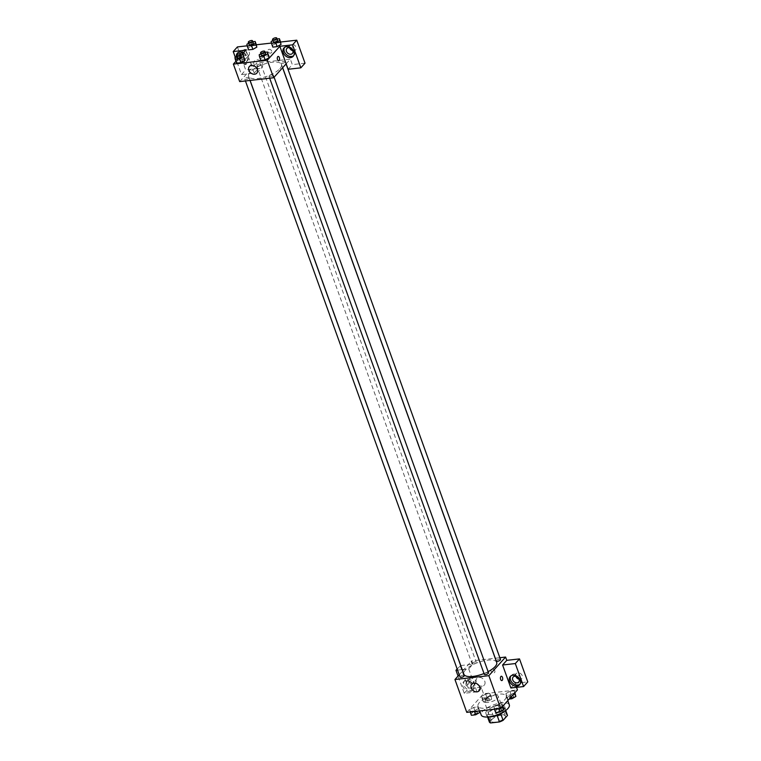 <?xml version="1.0" encoding="UTF-8"?>
<svg xmlns="http://www.w3.org/2000/svg" width="761" height="761" viewBox="0 0 761 761"><rect width="100%" height="100%" fill="white"/><g stroke="black" fill="none" stroke-linecap="round" stroke-linejoin="round"><path stroke-width="0.57" stroke-dasharray="3.81 2.85" d="M497.675 698.227A7.477 2.663 -19.8 0 0 498.35 696.42A7.477 2.663 -19.8 0 0 490.407 696.448A7.477 2.663 -19.8 0 0 484.281 701.48A7.477 2.663 -19.8 0 0 490.151 702.08A7.477 2.663 -19.8 0 0 497.675 698.227M504.771 717.937A7.477 2.663 -19.8 0 0 505.447 716.13A7.477 2.663 -19.8 0 0 497.504 716.158A7.477 2.663 -19.8 0 0 491.378 721.2A7.477 2.663 -19.8 0 0 497.247 721.799A7.477 2.663 -19.8 0 0 504.771 717.937M489.323 721.894L493.727 716.995A9.646 3.444 -19.8 0 1 497.352 715.388L506.274 714.379A9.646 3.444 -19.8 0 1 507.473 715.359M497.352 715.388L494.983 708.814L503.906 707.806L506.274 714.379M505.133 708.862A9.646 3.444 -19.8 0 0 505.123 708.824L505.713 710.47L505.133 708.862L500.776 713.875M505.123 708.824A9.646 3.444 -19.8 0 0 503.906 707.806M494.983 708.814A9.646 3.444 -19.8 0 0 491.359 710.422L493.727 716.995M500.728 713.761A9.646 3.444 -19.8 0 1 497.104 715.369L488.182 716.377A9.646 3.444 -19.8 0 1 486.964 715.359A9.646 3.444 -19.8 0 0 486.964 715.359L491.359 710.422M489.494 716.814A9.969 3.558 160.2 0 1 486.669 715.473A9.969 3.558 160.2 0 1 490.55 710.745A9.969 3.558 160.2 0 1 500.234 707.435A9.969 3.558 160.2 0 1 505.418 708.719A9.969 3.558 160.2 0 1 504.105 711.554M499.444 705.247A9.969 3.558 -19.8 0 0 489.761 708.548A9.969 3.558 -19.8 0 0 485.879 713.276A9.969 3.558 -19.8 0 0 493.699 714.075A9.969 3.558 -19.8 0 0 503.734 708.938A9.969 3.558 -19.8 0 0 504.638 706.522A9.969 3.558 -19.8 0 0 499.444 705.247M488.182 716.377L488.391 716.938M509.318 704.838A14.954 5.327 -19.8 0 0 493.451 704.886A14.954 5.327 -19.8 0 0 481.19 714.969M504.819 699.701A14.954 5.327 -19.8 0 0 506.17 696.077A14.954 5.327 -19.8 0 0 490.293 696.125A14.954 5.327 -19.8 0 0 478.041 706.208A14.954 5.327 -19.8 0 0 489.77 707.407A14.954 5.327 -19.8 0 0 504.819 699.701M466.778 712.372L483.52 693.756L517.423 689.913M505.922 693.594L509.899 691.321L514.179 690.836L514.493 692.624L510.517 694.907L506.236 695.392L505.922 693.594L509.899 691.321L514.179 690.836L514.493 692.624L510.517 694.907L506.236 695.392L505.922 693.594L507.311 697.428L511.278 695.154L515.558 694.669M490.246 695.373L486.279 697.656L481.989 698.141L481.684 696.353L485.651 694.07L489.941 693.585L490.246 695.373L486.279 697.656L481.989 698.141L481.684 696.353L485.651 694.07L489.941 693.585L491.625 699.207L487.658 701.49L483.368 701.975L483.064 700.187L487.03 697.904L491.321 697.418L491.625 699.207M478.279 708.681L474.303 710.964L470.022 711.449L469.708 709.661L473.684 707.378L477.965 706.893L478.279 708.681L474.303 710.964L470.022 711.449L469.708 709.661L473.684 707.378L477.965 706.893L479.097 710.974M502.526 705.932L498.55 708.215L494.27 708.7L493.956 706.902L497.932 704.629L502.212 704.144L502.526 705.932L498.55 708.215L494.27 708.7L493.956 706.902L497.932 704.629L502.212 704.144L502.66 706.322M466.74 683.273A2.178 1.122 83.5 0 0 467.901 684.424A2.178 1.122 83.5 0 0 468.776 682.132A2.178 1.122 83.5 0 0 467.416 680.096A2.178 1.122 83.5 0 0 466.74 683.273A2.178 1.122 -96.5 0 1 467.416 680.096A2.178 1.122 -96.5 0 1 468.776 682.132A2.178 1.122 -96.5 0 1 467.901 684.424A2.178 1.122 -96.5 0 1 466.74 683.273M462.203 669.585L468.69 668.843L472.876 664.191L471.687 660.909L495.192 658.236M468.69 668.843L476.966 691.844L481.152 687.193L483.52 693.756M459.225 674.769L462.631 670.983M462.688 670.917L471.687 660.909M470.212 691.473A6.231 4.851 42 0 1 463.772 688.201A6.231 4.851 42 0 1 463.611 681.827A6.231 4.851 42 0 1 471.487 682.389A6.231 4.851 42 0 1 472.876 690.16A6.231 4.851 42 0 1 470.212 691.473M457.551 670.108L462.127 669.594M476.966 691.844L464.248 693.29L458.055 676.072M471.259 690.303A6.231 4.851 -138 0 0 473.922 689A6.231 4.851 -138 0 0 472.533 681.228A6.231 4.851 -138 0 0 464.657 680.667A6.231 4.851 -138 0 0 464.819 687.031A6.231 4.851 -138 0 0 471.259 690.303M466.113 685.195A3.738 2.911 42 0 1 466.512 682.332A3.738 2.911 42 0 1 469.718 681.751A3.738 2.911 42 0 1 472.467 684.472A3.738 2.911 42 0 1 472.067 687.326A3.738 2.911 42 0 1 468.862 687.906A3.738 2.911 42 0 1 466.113 685.195M475.606 680.981A3.738 2.911 42 0 1 475.206 683.844A3.738 2.911 42 0 1 470.488 683.502A3.738 2.911 42 0 1 469.651 678.841A3.738 2.911 42 0 1 472.857 678.26A3.738 2.911 42 0 1 475.606 680.981M457.142 668.986L460.681 665.58M460.757 665.571L472.876 664.191M464.248 693.29L468.434 688.629L460.158 665.637M481.152 687.193L468.434 688.629M478.688 685.233A4.985 3.881 -138 0 0 482.132 686.165A4.985 3.881 -138 0 0 484.253 685.119A4.985 3.881 -138 0 0 483.14 678.898A4.985 3.881 -138 0 0 476.843 678.451A4.985 3.881 -138 0 0 477.318 684.006M510.878 687.992L515.064 683.34L516.51 687.354M501.318 676.244L501.318 676.244A2.178 1.122 83.5 0 0 500.443 678.536A2.178 1.122 83.5 0 0 501.813 680.581L501.813 680.581M519.963 684.234A6.231 4.851 -138 0 0 520.543 683.701A6.231 4.851 -138 0 0 519.154 675.939A6.231 4.851 -138 0 0 511.287 675.378A6.231 4.851 -138 0 0 510.821 676.006M515.844 676.32A3.738 2.911 42 0 1 516.272 673.552A3.738 2.911 42 0 1 519.487 672.971A3.738 2.911 42 0 1 522.236 675.692A3.738 2.911 42 0 1 521.837 678.546A3.738 2.911 42 0 1 519.126 679.269M515.064 683.34L527.773 681.894M492.291 669.109A2.178 1.693 -138 0 0 491.359 669.575A2.178 1.693 -138 0 0 491.844 672.286A2.178 1.693 -138 0 0 494.602 672.486A2.178 1.693 -138 0 0 494.545 670.26A2.178 1.693 -138 0 0 492.291 669.109A2.178 1.693 42 0 1 494.545 670.26A2.178 1.693 42 0 1 494.602 672.486A2.178 1.693 42 0 1 491.844 672.296A2.178 1.693 42 0 1 491.359 669.575A2.178 1.693 42 0 1 492.291 669.119M495.268 658.236L499.844 657.713M488.524 672.81A2.245 0.799 -19.8 0 0 486.764 672.629A2.245 0.799 -19.8 0 0 484.51 673.78A2.245 0.799 -19.8 0 0 484.3 674.332M472.229 663.231A2.245 0.799 -19.8 0 0 472.029 663.773A2.245 0.799 -19.8 0 0 473.789 663.953A2.245 0.799 -19.8 0 0 476.044 662.793A2.245 0.799 -19.8 0 0 476.243 662.251A2.245 0.799 -19.8 0 0 474.484 662.07A2.245 0.799 -19.8 0 0 472.229 663.231M500.491 659.502A2.245 0.799 -19.8 0 0 498.731 659.321A2.245 0.799 -19.8 0 0 496.476 660.481A2.245 0.799 -19.8 0 0 496.277 661.024M464.277 675.559A2.245 0.799 -19.8 0 0 462.517 675.378A2.245 0.799 -19.8 0 0 460.262 676.539A2.245 0.799 -19.8 0 0 460.063 677.081M496.686 662.384A17.436 6.221 -19.8 0 0 482.997 660.986A17.436 6.221 -19.8 0 0 465.437 669.975A17.436 6.221 -19.8 0 0 463.868 674.198M484.015 673.523A17.436 6.221 -19.8 0 0 488.105 671.649M279.848 68.699A17.436 6.221 -19.8 0 0 281.427 64.476A17.436 6.221 -19.8 0 0 262.906 64.533A17.436 6.221 -19.8 0 0 248.609 76.29A17.436 6.221 -19.8 0 0 262.288 77.689A17.436 6.221 -19.8 0 0 279.848 68.699M269.242 75.881A2.245 0.799 160.2 0 1 271.506 74.721A2.245 0.799 160.2 0 1 273.266 74.901A2.245 0.799 160.2 0 1 271.42 76.414A2.245 0.799 160.2 0 1 269.042 76.423A2.245 0.799 160.2 0 1 269.242 75.881M260.785 64.885A2.245 0.799 -19.8 0 0 260.985 64.343A2.245 0.799 -19.8 0 0 258.607 64.352A2.245 0.799 -19.8 0 0 256.771 65.865A2.245 0.799 -19.8 0 0 258.531 66.045A2.245 0.799 -19.8 0 0 260.785 64.885M285.033 62.136A2.245 0.799 -19.8 0 0 285.232 61.593A2.245 0.799 -19.8 0 0 282.854 61.603A2.245 0.799 -19.8 0 0 281.009 63.115A2.245 0.799 -19.8 0 0 282.769 63.296A2.245 0.799 -19.8 0 0 285.033 62.136M248.818 78.193A2.245 0.799 -19.8 0 0 249.018 77.651A2.245 0.799 -19.8 0 0 246.64 77.66A2.245 0.799 -19.8 0 0 244.795 79.173A2.245 0.799 -19.8 0 0 246.554 79.353A2.245 0.799 -19.8 0 0 248.818 78.193M286.155 63.81L290.341 59.149L256.428 63.001L258.407 68.48L245.689 69.917L237.403 46.925M239.686 81.617L256.428 63.001M271.696 51.016A2.178 1.693 -138 0 0 270.088 49.427A2.178 1.693 -138 0 0 268.214 49.76A2.178 1.693 -138 0 0 268.7 52.48A2.178 1.693 -138 0 0 271.458 52.68A2.178 1.693 -138 0 0 271.696 51.016A2.178 1.693 42 0 1 271.458 52.68A2.178 1.693 42 0 1 268.7 52.48A2.178 1.693 42 0 1 268.214 49.76A2.178 1.693 42 0 1 270.088 49.427A2.178 1.693 42 0 1 271.687 51.016M243.044 53.356A3.738 2.911 -138 0 0 245.813 55.886A3.738 2.911 -138 0 0 248.914 55.268A3.738 2.911 -138 0 0 249.313 52.414A3.738 2.911 -138 0 0 246.564 49.693A3.738 2.911 -138 0 0 243.349 50.274A3.738 2.911 -138 0 0 242.921 53.042M292.823 50.702A3.738 2.911 -138 0 0 295.534 49.979A3.738 2.911 -138 0 0 295.934 47.115A3.738 2.911 -138 0 0 293.185 44.404A3.738 2.911 -138 0 0 289.979 44.985A3.738 2.911 -138 0 0 289.541 47.753M280.6 42.026L271.43 43.063M256.352 44.775L247.182 45.812M305.028 63.182L292.31 64.628L290.341 59.149M243.244 53.127A3.738 2.911 42 0 1 246.174 55.905A3.738 2.911 42 0 1 245.774 58.759A3.738 2.911 42 0 1 242.559 59.339A3.738 2.911 42 0 1 239.81 56.628A3.738 2.911 42 0 1 240.143 53.841M237.356 54.469A6.231 4.851 -138 0 0 244.966 61.736A6.231 4.851 -138 0 0 247.62 60.423A6.231 4.851 -138 0 0 246.231 52.661A6.231 4.851 -138 0 0 238.364 52.1A6.231 4.851 -138 0 0 237.898 52.737M243.615 52.718A6.231 4.851 42 0 1 246.574 61.593A6.231 4.851 42 0 1 243.92 62.897A6.231 4.851 42 0 1 236.338 56.742M293.66 55.667A6.231 4.851 -138 0 0 294.25 55.134A6.231 4.851 -138 0 0 292.861 47.363A6.231 4.851 -138 0 0 284.985 46.802A6.231 4.851 -138 0 0 284.519 47.439M288.124 69.28L292.31 64.628M245.936 50.131L254.222 73.132L241.503 74.578L235.301 57.341M241.503 74.578L245.689 69.917M254.222 73.132L258.407 68.48M256.857 47.096L252.88 49.379M248.286 48.067L248.6 49.865L248.286 48.076L252.262 45.793L256.543 45.308L252.262 45.793L248.286 48.067L246.906 44.233M236.31 61.384L236.623 63.173L236.319 61.375L240.295 59.101L244.576 58.616L240.286 59.101L236.319 61.375L234.94 57.541M244.88 60.404L240.904 62.687M260.566 58.626L264.543 56.352L268.814 55.857L264.533 56.352L260.566 58.626L260.871 60.423L259.187 54.792M269.128 57.655L265.151 59.929M281.094 44.347L277.118 46.621M271.154 41.484L272.838 47.115L272.524 45.318L276.509 43.044M272.876 40.504L275.121 39.211L276.5 43.044L280.79 42.549L276.5 43.044L272.533 45.318M235.939 61.251L241.598 54.963M256.333 67.615A4.985 3.881 -138 0 0 261.898 67.501A4.985 3.881 -138 0 0 260.785 61.28A4.985 3.881 -138 0 0 254.488 60.832A4.985 3.881 -138 0 0 253.955 64.647A4.985 3.881 -138 0 0 254.964 66.388M278.174 56.438L278.174 56.438A2.178 1.122 83.5 0 0 277.299 58.73A2.178 1.122 83.5 0 0 278.669 60.766L278.669 60.766M243.596 63.467A2.178 1.122 83.5 0 0 244.757 64.618A2.178 1.122 83.5 0 0 245.632 62.326A2.178 1.122 83.5 0 0 244.271 60.29A2.178 1.122 83.5 0 0 243.596 63.467M244.661 63.353A2.178 1.122 -96.5 0 1 245.337 60.167A2.178 1.122 -96.5 0 1 246.697 62.202A2.178 1.122 -96.5 0 1 245.832 64.495A2.178 1.122 -96.5 0 1 244.661 63.353M260.899 53.803L265.123 52.29M265.57 53.546A2.245 0.799 -19.8 0 0 263.192 53.555A2.245 0.799 -19.8 0 0 261.356 55.068M263.154 52.519L264.533 56.352M236.661 56.561L240.876 55.039M241.332 56.304A2.245 0.799 -19.8 0 0 238.954 56.304A2.245 0.799 -19.8 0 0 237.109 57.817M238.906 55.268L240.286 59.101M275.121 39.211L277.09 38.982M277.546 40.238A2.245 0.799 -19.8 0 0 275.168 40.247A2.245 0.799 -19.8 0 0 273.323 41.76M248.628 43.253L252.852 41.731M253.299 42.997A2.245 0.799 -19.8 0 0 250.921 42.997A2.245 0.799 -19.8 0 0 249.085 44.509M250.883 41.96L252.262 45.793M495.649 712.534L495.335 710.736L499.311 708.462L503.592 707.977M501.528 710.032A2.245 0.799 -19.8 0 0 501.727 709.49A2.245 0.799 -19.8 0 0 499.349 709.499A2.245 0.799 -19.8 0 0 497.513 711.012A2.245 0.799 -19.8 0 0 499.273 711.193A2.245 0.799 -19.8 0 0 501.528 710.032M493.956 706.902L495.335 710.736M497.932 704.629L499.311 708.462M502.212 704.144L502.907 706.056M498.55 708.215L498.74 708.748M494.27 708.7L494.46 709.233M501.537 710.051A2.245 0.799 -19.8 0 0 501.737 709.509A2.245 0.799 -19.8 0 0 499.359 709.518A2.245 0.799 -19.8 0 0 497.513 711.031A2.245 0.799 -19.8 0 0 499.273 711.212A2.245 0.799 -19.8 0 0 501.537 710.051M471.401 715.283L471.097 713.495L475.064 711.212L479.382 710.945M477.28 712.791A2.245 0.799 -19.8 0 0 477.489 712.248A2.245 0.799 -19.8 0 0 475.102 712.248A2.245 0.799 -19.8 0 0 473.266 713.761A2.245 0.799 -19.8 0 0 475.026 713.942A2.245 0.799 -19.8 0 0 477.28 712.791M469.708 709.661L471.097 713.495M473.684 707.378L475.064 711.212M477.965 706.893L479.344 710.726M474.303 710.964L474.493 711.497M470.022 711.449L470.212 711.982M477.29 712.81A2.245 0.799 -19.8 0 0 477.489 712.258A2.245 0.799 -19.8 0 0 475.111 712.267A2.245 0.799 -19.8 0 0 473.275 713.78A2.245 0.799 -19.8 0 0 475.035 713.961A2.245 0.799 -19.8 0 0 477.29 712.81M509.214 699.045L507.616 699.226L507.311 697.428M513.494 696.724A2.245 0.799 -19.8 0 0 513.704 696.182A2.245 0.799 -19.8 0 0 511.316 696.191A2.245 0.799 -19.8 0 0 509.48 697.704A2.245 0.799 -19.8 0 0 511.24 697.885A2.245 0.799 -19.8 0 0 513.494 696.724A2.245 0.799 -19.8 0 0 513.704 696.201A2.245 0.799 -19.8 0 0 511.325 696.21A2.245 0.799 -19.8 0 0 509.49 697.723A2.245 0.799 -19.8 0 0 511.249 697.904A2.245 0.799 -19.8 0 0 513.504 696.743M509.899 691.321L511.278 695.154M514.179 690.836L514.874 692.748M510.517 694.907L511.211 696.819M506.236 695.392L507.616 699.226M489.256 699.483A2.245 0.799 -19.8 0 0 489.456 698.94A2.245 0.799 -19.8 0 0 487.078 698.94A2.245 0.799 -19.8 0 0 485.233 700.453A2.245 0.799 -19.8 0 0 486.992 700.634A2.245 0.799 -19.8 0 0 489.256 699.483A2.245 0.799 -19.8 0 0 489.466 698.95A2.245 0.799 -19.8 0 0 487.078 698.959A2.245 0.799 -19.8 0 0 485.242 700.472A2.245 0.799 -19.8 0 0 487.002 700.653A2.245 0.799 -19.8 0 0 489.256 699.502M481.684 696.353L483.064 700.187M485.651 694.07L487.03 697.904M489.941 693.585L491.321 697.418M486.279 697.656L487.658 701.49M481.989 698.141L483.368 701.975M505.447 716.13L498.35 696.42M491.378 721.2L484.281 701.48M485.879 713.276L486.669 715.473M504.638 706.522L505.418 708.719M478.041 706.208L479.725 710.907M506.17 696.077L507.796 700.615M472.876 690.16L473.922 689M463.611 681.827L464.657 680.667M469.651 678.841L466.512 682.332M475.206 683.844L472.067 687.326M479.154 690.788L484.253 685.119M471.744 684.12L476.843 678.451M519.497 684.871L520.543 683.701M510.241 676.539L511.287 675.378M516.272 673.552L513.133 677.043M521.837 678.546L518.698 682.037M248.609 76.29L250.093 80.428M281.427 64.476L282.607 67.748M274.093 77.213L273.266 74.901M269.689 78.212L269.042 76.423M256.771 65.865L472.029 663.773M260.985 64.343L476.243 662.251M281.009 63.115L282.664 67.691M285.232 61.593L286.06 63.905M244.795 79.173L245.442 80.961M249.018 77.651L250.017 80.438M243.349 50.274L240.21 53.765M248.914 55.268L245.774 58.759M246.574 61.593L247.62 60.423M237.318 53.26L238.364 52.1M289.979 44.985L286.84 48.476M295.534 49.979L292.395 53.47M293.204 56.295L294.25 55.134M283.939 47.972L284.985 46.802M256.799 73.17L261.898 67.501M249.389 66.502L254.488 60.832M244.757 64.618L245.832 64.495M244.271 60.29L245.337 60.167"/><path stroke-width="1.14" d="M497.142 715.473L499.473 721.942L490.55 722.95A9.646 3.444 -19.8 0 1 489.333 721.932A9.646 3.444 -19.8 0 1 489.323 721.894L487.563 717.005L489.333 721.932M507.492 715.397L505.713 710.47L507.501 715.435A9.646 3.444 -19.8 0 0 507.492 715.397A9.646 3.444 -19.8 0 0 507.473 715.359M507.501 715.435L503.097 720.334A9.646 3.444 -19.8 0 1 499.473 721.942M500.776 713.875L503.097 720.334M504.105 711.554A9.969 3.558 160.2 0 1 489.494 716.814M488.391 716.938L490.55 722.95M479.725 710.907L481.19 714.969A14.954 5.327 -19.8 0 0 492.919 716.168A14.954 5.327 -19.8 0 0 507.968 708.462A14.954 5.327 -19.8 0 0 509.318 704.838L507.796 700.615M516.51 687.354L517.423 689.913L500.69 708.52L466.778 712.372L454.954 679.516L459.225 674.769M458.055 676.072L455.972 670.289L457.551 670.108M455.972 670.289L457.142 668.986M477.033 691.835A4.985 3.881 42 0 1 471.877 689.209A4.985 3.881 42 0 1 471.744 684.12A4.985 3.881 42 0 1 478.051 684.567A4.985 3.881 42 0 1 479.154 690.788A4.985 3.881 42 0 1 477.033 691.835M499.844 657.713L505.599 657.057L488.857 675.673L500.69 708.52M488.857 675.673L454.954 679.516M477.318 684.006A4.985 3.881 -138 0 0 478.688 685.233M501.813 680.581A2.178 1.122 83.5 0 0 502.479 677.395A2.178 1.122 -96.5 0 1 501.813 680.581A2.178 1.122 -96.5 0 1 500.443 678.536A2.178 1.122 -96.5 0 1 501.318 676.244A2.178 1.122 -96.5 0 1 502.479 677.395A2.178 1.122 83.5 0 0 501.318 676.244M502.593 665L510.878 687.992L523.597 686.555L515.311 663.554L502.593 665L506.778 660.348L505.599 657.057M516.843 686.175A6.231 4.851 42 0 1 510.393 682.902A6.231 4.851 42 0 1 510.241 676.539A6.231 4.851 42 0 1 518.108 677.1A6.231 4.851 42 0 1 519.497 684.871A6.231 4.851 42 0 1 516.843 686.175M510.821 676.006A6.231 4.851 -138 0 0 511.734 682.141A6.231 4.851 -138 0 0 517.889 685.014A6.231 4.851 -138 0 0 519.963 684.234M512.733 679.896A3.738 2.911 42 0 1 513.133 677.043A3.738 2.911 42 0 1 516.348 676.462A3.738 2.911 42 0 1 519.097 679.173A3.738 2.911 42 0 1 518.698 682.037A3.738 2.911 42 0 1 515.482 682.617A3.738 2.911 42 0 1 512.733 679.896M519.126 679.269A3.738 2.911 42 0 1 515.844 676.32M515.311 663.554L519.497 658.902L506.778 660.348M523.597 686.555L527.773 681.894L519.497 658.902M269.689 78.212L484.3 674.332A2.245 0.799 -19.8 0 0 486.679 674.322A2.245 0.799 -19.8 0 0 488.524 672.81L274.093 77.213M282.664 67.691L496.277 661.024A2.245 0.799 -19.8 0 0 498.027 661.204A2.245 0.799 -19.8 0 0 500.291 660.044A2.245 0.799 -19.8 0 0 500.491 659.502L286.06 63.905M245.442 80.961L460.063 677.081A2.245 0.799 -19.8 0 0 461.822 677.261A2.245 0.799 -19.8 0 0 464.077 676.101A2.245 0.799 -19.8 0 0 464.277 675.559L250.017 80.438M250.093 80.428L463.868 674.198A17.436 6.221 -19.8 0 0 484.015 673.523M488.105 671.649A17.436 6.221 -19.8 0 0 495.107 666.607A17.436 6.221 -19.8 0 0 496.686 662.384L282.607 67.748M286.155 63.81L288.124 69.28L300.842 67.834L292.566 44.842L279.848 46.288L286.155 63.81L273.599 77.765L239.686 81.617L233.38 64.095L235.939 61.251M289.541 47.753A3.738 2.911 -138 0 0 292.823 50.702M300.842 67.834L305.028 63.182L296.752 40.19L280.6 42.026M271.43 43.063L256.352 44.775M247.182 45.812L237.403 46.925L233.227 51.577L245.936 50.131L241.598 54.963M240.143 53.841A3.738 2.911 42 0 1 240.21 53.765A3.738 2.911 42 0 1 243.244 53.127M237.898 52.737A6.231 4.851 -138 0 0 237.356 54.469M236.338 56.742A6.231 4.851 42 0 1 236.319 55.61M236.348 55.344A6.231 4.851 42 0 1 237.318 53.26A6.231 4.851 42 0 1 243.615 52.718M292.795 50.607A3.738 2.911 42 0 1 292.395 53.47A3.738 2.911 42 0 1 287.668 53.137A3.738 2.911 42 0 1 286.84 48.476A3.738 2.911 42 0 1 290.046 47.895A3.738 2.911 42 0 1 292.795 50.607M284.519 47.439A6.231 4.851 -138 0 0 285.442 53.574A6.231 4.851 -138 0 0 291.587 56.447A6.231 4.851 -138 0 0 293.66 55.667M290.54 57.608A6.231 4.851 42 0 1 284.1 54.335A6.231 4.851 42 0 1 283.939 47.972A6.231 4.851 42 0 1 291.815 48.533A6.231 4.851 42 0 1 293.204 56.295A6.231 4.851 42 0 1 290.54 57.608M292.566 44.842L296.752 40.19M235.301 57.341L233.227 51.577M251.501 45.546L252.88 49.379L248.6 49.865L252.88 49.379L256.857 47.096L255.477 43.263L251.501 45.546L247.22 46.031L246.906 44.233L248.628 43.253M240.876 55.039L243.197 54.782L244.89 60.404L240.914 62.687L236.623 63.173L240.914 62.687L239.534 58.854L235.244 59.339L234.94 57.541L236.661 56.561M265.123 52.29L267.434 52.033L269.137 57.655M267.434 52.033L267.748 53.822L263.772 56.105L265.151 59.929L260.871 60.423L265.151 59.929L269.128 57.655L268.814 55.857M275.748 42.797L277.128 46.621L272.838 47.115L277.128 46.621L281.094 44.347L279.715 40.514L275.748 42.797L271.458 43.282L271.154 41.484L272.876 40.504M279.848 46.288L267.292 60.243L233.38 64.095M248.857 70.316A4.985 3.881 42 0 1 249.389 66.502A4.985 3.881 42 0 1 255.686 66.949A4.985 3.881 42 0 1 256.799 73.17A4.985 3.881 42 0 1 252.519 73.931A4.985 3.881 42 0 1 248.857 70.316M267.292 60.243L273.599 77.765M254.964 66.388A4.985 3.881 -138 0 0 256.333 67.615M278.669 60.766A2.178 1.122 83.5 0 0 279.335 57.589A2.178 1.122 -96.5 0 1 278.669 60.766A2.178 1.122 -96.5 0 1 277.299 58.73A2.178 1.122 -96.5 0 1 278.174 56.438A2.178 1.122 -96.5 0 1 279.335 57.589A2.178 1.122 83.5 0 0 278.174 56.438M263.772 56.105L259.491 56.59L259.187 54.792L260.899 53.803M260.566 52.88L261.356 55.068A2.245 0.799 -19.8 0 0 263.116 55.249A2.245 0.799 -19.8 0 0 265.37 54.088A2.245 0.799 -19.8 0 0 265.57 53.546L264.79 51.358A2.245 0.799 -19.8 0 0 262.402 51.367A2.245 0.799 -19.8 0 0 260.566 52.88A2.245 0.799 -19.8 0 0 262.326 53.061A2.245 0.799 -19.8 0 0 264.581 51.9A2.245 0.799 -19.8 0 0 264.79 51.358M267.748 53.822L269.128 57.655M259.491 56.59L260.871 60.423M243.197 54.782L243.501 56.571L239.534 58.854M236.319 55.629L237.109 57.817A2.245 0.799 -19.8 0 0 238.868 57.998A2.245 0.799 -19.8 0 0 241.132 56.847A2.245 0.799 -19.8 0 0 241.332 56.304L240.543 54.107A2.245 0.799 -19.8 0 0 238.164 54.117A2.245 0.799 -19.8 0 0 236.319 55.629A2.245 0.799 -19.8 0 0 238.079 55.81A2.245 0.799 -19.8 0 0 240.343 54.649A2.245 0.799 -19.8 0 0 240.543 54.107M244.576 58.616L244.88 60.404L243.501 56.571M235.244 59.339L236.623 63.173M277.09 38.982L279.411 38.725L279.715 40.514M272.533 39.572L273.323 41.76A2.245 0.799 -19.8 0 0 275.082 41.941A2.245 0.799 -19.8 0 0 277.346 40.78A2.245 0.799 -19.8 0 0 277.546 40.238L276.757 38.05A2.245 0.799 -19.8 0 0 274.379 38.06A2.245 0.799 -19.8 0 0 272.533 39.572A2.245 0.799 -19.8 0 0 274.293 39.753A2.245 0.799 -19.8 0 0 276.557 38.592A2.245 0.799 -19.8 0 0 276.757 38.05M279.411 38.725L280.79 42.549M271.458 43.282L272.838 47.115M252.852 41.731L255.163 41.475L255.477 43.263M248.295 42.321L249.085 44.509A2.245 0.799 -19.8 0 0 250.835 44.69A2.245 0.799 -19.8 0 0 253.099 43.539A2.245 0.799 -19.8 0 0 253.299 42.997L252.509 40.799A2.245 0.799 -19.8 0 0 250.131 40.809A2.245 0.799 -19.8 0 0 248.295 42.321A2.245 0.799 -19.8 0 0 250.055 42.502A2.245 0.799 -19.8 0 0 252.31 41.341A2.245 0.799 -19.8 0 0 252.509 40.799M255.163 41.475L256.543 45.308M247.22 46.031L248.6 49.865M502.907 706.056L503.906 709.766L499.929 712.049L495.649 712.534L494.46 709.233M502.66 706.322L503.906 709.766M498.74 708.748L499.929 712.049M479.382 710.945L479.658 712.515L475.682 714.798L471.401 715.283L470.212 711.982M479.097 710.974L479.658 712.515M474.493 711.497L475.682 714.798M514.874 692.748L515.872 696.458L511.896 698.741L509.214 699.045M514.636 693.014L515.872 696.458M511.211 696.819L511.896 698.741"/></g></svg>
